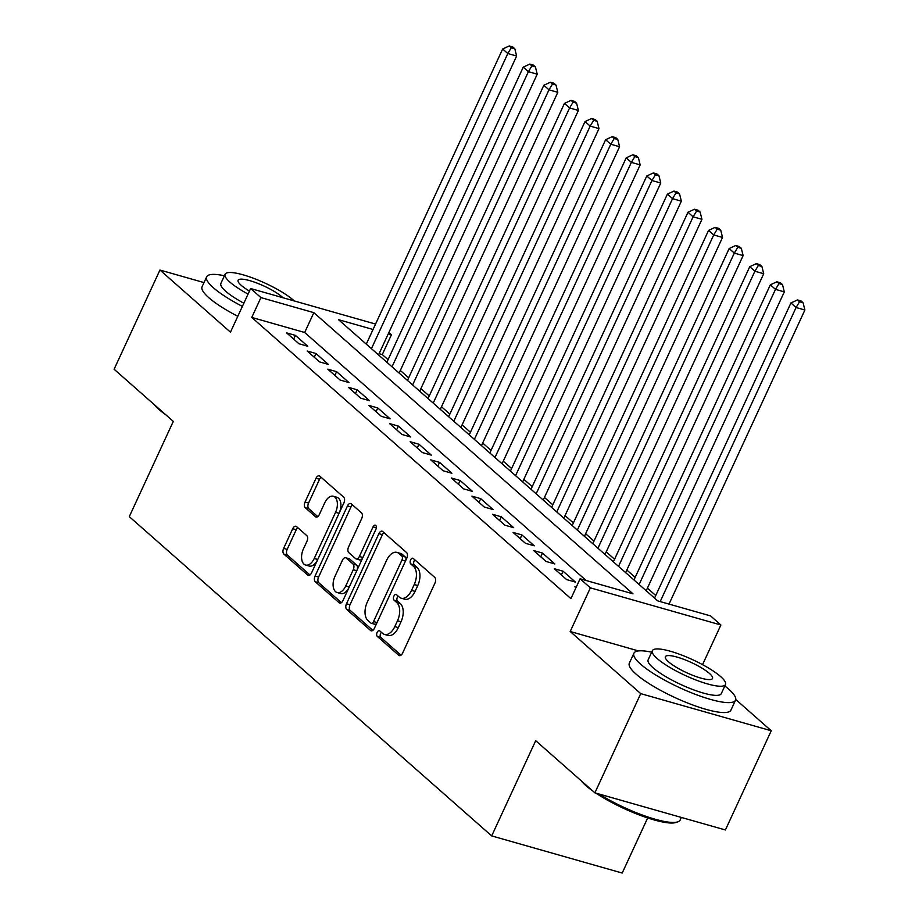 <?xml version="1.0" encoding="UTF-8"?>
<svg xmlns="http://www.w3.org/2000/svg" width="919" height="919" viewBox="0 0 919 919"><rect width="100%" height="100%" fill="white"/><g stroke="black" fill="none" stroke-linecap="round" stroke-linejoin="round"><path stroke-width="1.38" d="M377.123 632.398A3.079 1.769 -74.1 0 0 377.272 636.373L398.754 655.293A4.4 2.516 -74.1 0 0 399.351 655.626A4.4 2.516 -74.1 0 0 402.568 653.179L434.963 583.071A4.4 2.516 -74.1 0 0 434.744 577.396L413.274 558.476A3.079 1.769 -74.1 0 0 412.849 558.247A3.079 1.769 -74.1 0 0 410.598 559.958A3.079 1.769 -74.1 0 0 410.747 563.933L413.527 566.38A14.061 8.064 -74.1 0 1 414.239 584.541L411.54 590.377A14.061 8.064 -74.1 0 1 401.224 598.212A14.061 8.064 -74.1 0 1 399.317 597.143L396.537 594.696A3.079 1.769 -74.1 0 0 396.112 594.467A3.079 1.769 -74.1 0 0 393.86 596.178A3.079 1.769 -74.1 0 0 394.01 600.153L396.79 602.6A14.061 8.064 -74.1 0 1 397.502 620.762L394.802 626.609A14.061 8.064 -74.1 0 1 384.487 634.432A14.061 8.064 -74.1 0 1 382.58 633.363L379.8 630.916A3.079 1.769 -74.1 0 0 379.375 630.687A3.079 1.769 -74.1 0 0 377.123 632.398M381.374 632.306A3.079 1.769 -74.1 0 0 380.65 633.409A3.079 1.769 -74.1 0 0 380.799 637.372L401.029 655.201M414.848 559.866A3.079 1.769 -74.1 0 0 414.124 560.958A3.079 1.769 -74.1 0 0 414.274 564.932L417.054 567.379L413.527 566.38M398.111 596.086A3.079 1.769 -74.1 0 0 397.387 597.178A3.079 1.769 -74.1 0 0 397.536 601.152L400.316 603.599L396.79 602.6M296.538 526.598A4.4 2.516 -74.1 0 0 295.941 526.265A4.4 2.516 -74.1 0 0 292.713 528.712L283.626 548.39A4.4 2.516 -74.1 0 0 283.856 554.065L307.704 575.076A4.4 2.516 -74.1 0 0 308.302 575.409A4.4 2.516 -74.1 0 0 311.518 572.962L343.913 502.854A4.4 2.516 -74.1 0 0 343.695 497.179L319.846 476.168A4.4 2.516 -74.1 0 0 319.249 475.835A4.4 2.516 -74.1 0 0 316.021 478.282L305.051 502.038A4.4 2.516 -74.1 0 0 305.269 507.713L315.47 516.708A4.4 2.516 -74.1 0 0 316.067 517.041A4.4 2.516 -74.1 0 0 319.295 514.594L324.74 502.808A11.752 6.743 -74.1 0 1 333.367 496.26A11.752 6.743 -74.1 0 1 335.55 512.331L314.229 558.488A11.752 6.743 -74.1 0 1 305.602 565.036A11.752 6.743 -74.1 0 1 303.408 548.965L306.969 541.268A4.4 2.516 -74.1 0 0 306.751 535.593L296.538 526.598M586.196 580.521L304.671 332.494L251.76 317.434L260.927 297.595L250.634 288.532L375.561 324.074M594.892 792.833L640.727 693.638L771.248 730.766L725.401 829.972L594.892 792.833L535.697 740.68L491.688 835.911L129.292 516.639L173.3 421.396L114.105 369.243L159.94 270.037L230.462 332.173L250.634 288.532M638.475 650.928L570.205 631.502L640.727 693.638M570.205 631.502L590.377 587.85L580.084 578.786L632.996 593.835L313.838 312.655L260.927 297.595M251.76 317.434L570.917 598.625L580.084 578.786M346.486 603.76A4.4 2.516 -74.1 0 0 346.704 609.446L370.552 630.457A4.4 2.516 -74.1 0 0 371.15 630.79A4.4 2.516 -74.1 0 0 374.378 628.343L406.772 558.235A4.4 2.516 -74.1 0 0 406.554 552.549L382.706 531.538A4.4 2.516 -74.1 0 0 382.109 531.205A4.4 2.516 -74.1 0 0 378.881 533.652L346.486 603.76L350.013 604.771A4.4 2.516 -74.1 0 0 350.231 610.446L372.838 630.365M339.134 602.761L315.274 581.75A4.4 2.516 -74.1 0 1 315.056 576.075L347.451 505.967A4.4 2.516 -74.1 0 1 350.679 503.52A4.4 2.516 -74.1 0 1 351.276 503.853L361.477 512.848A4.4 2.516 -74.1 0 1 361.707 518.523L348.565 546.954A4.4 2.516 -74.1 0 0 348.783 552.629L355.561 558.591A4.4 2.516 -74.1 0 0 356.158 558.924A4.4 2.516 -74.1 0 0 359.375 556.477L373.057 526.874A3.079 1.769 -74.1 0 1 375.308 525.163A3.079 1.769 -74.1 0 1 375.882 529.367L342.948 600.647A4.4 2.516 -74.1 0 1 339.72 603.094A4.4 2.516 -74.1 0 1 339.134 602.761L340.409 603.128M203.995 282.581L159.94 270.037M576.179 587.23L574.869 586.85L575.926 587.781M554.272 568.712L566.632 579.59L575.455 582.106L563.094 571.216L554.272 568.712M533.686 550.573L546.035 561.452L554.858 563.967L542.509 553.077L533.686 550.573M513.101 532.434L525.45 543.313L534.272 545.817L521.912 534.938L513.101 532.434M492.504 514.284L504.864 525.174L513.675 527.678L501.326 516.8L492.504 514.284M471.918 496.145L484.267 507.035L493.089 509.54L480.729 498.661L471.918 496.145M451.321 478.006L463.681 488.885L472.492 491.401L460.143 480.511L451.321 478.006M430.735 459.868L443.084 470.746L451.907 473.262L439.546 462.372L430.735 459.868M410.138 441.729L422.499 452.607L431.31 455.112L418.961 444.233L410.138 441.729M389.553 423.579L401.902 434.469L410.724 436.973L398.375 426.094L389.553 423.579M368.956 405.44L381.316 416.33L390.138 418.834L377.778 407.956L368.956 405.44M348.37 387.301L360.73 398.18L369.541 400.695L357.192 389.805L348.37 387.301M327.784 369.162L340.133 380.041L348.956 382.557L336.595 371.667L327.784 369.162M307.187 351.024L319.548 361.902L328.359 364.406L316.01 353.528L307.187 351.024M307.773 346.268L295.413 335.389L286.602 332.873L298.951 343.763L307.773 346.268M655.752 595.523L647.401 588.16M635.167 577.373L626.815 570.021M614.57 559.234L606.218 551.882M593.984 541.096L585.633 533.732M573.387 522.957L565.036 515.593M552.801 504.818L544.45 497.455M532.216 486.668L523.864 479.316M511.619 468.529L503.267 461.177M491.033 450.39L482.682 443.027M470.436 432.252L462.085 424.888M449.851 414.113L441.499 406.749M429.253 395.963L420.902 388.611M408.668 377.824L400.316 370.472M388.082 359.685L382.27 354.573L379.099 353.666M491.688 835.911L622.209 873.05L647.665 817.944M388.898 332.483L391.437 334.734L388.277 333.827M382.27 354.573L391.437 334.734M373.057 329.496L338.525 319.674L657.682 600.865L710.594 615.914L720.887 624.989L590.377 587.85M702.553 664.667L720.887 624.989M771.248 730.766L735.74 699.485M304.671 332.494L313.838 312.655M563.094 571.216L561.371 574.961M542.509 553.077L540.774 556.822M521.912 534.938L520.188 538.672M501.326 516.8L499.591 520.533M480.729 498.661L479.006 502.394M460.143 480.511L458.42 484.256M439.546 462.372L437.823 466.117M418.961 444.233L417.237 447.967M398.375 426.094L396.64 429.828M377.778 407.956L376.055 411.689M357.192 389.805L355.458 393.55M336.595 371.667L334.872 375.411M316.01 353.528L314.275 357.261M295.413 335.389L293.689 339.122M384.487 634.432L388.013 635.431A14.061 8.064 -74.1 0 0 398.329 627.608L394.802 626.609M400.316 603.599A14.061 8.064 -74.1 0 1 401.029 621.761L398.329 627.608M401.224 598.212L404.751 599.211A14.061 8.064 -74.1 0 0 415.066 591.388L411.54 590.377M417.054 567.379A14.061 8.064 -74.1 0 1 417.766 585.541L415.066 591.388M383.947 532.641A4.4 2.516 -74.1 0 0 382.407 534.663L350.013 604.771M370.851 623.036A3.079 1.769 -74.1 0 0 371.276 623.277A3.079 1.769 -74.1 0 0 373.528 621.566L401.959 560.016A3.079 1.769 -74.1 0 0 401.81 556.052L398.88 553.468A14.061 8.064 -74.1 0 0 396.962 552.399A14.061 8.064 -74.1 0 0 386.646 560.234L367.209 602.301A14.061 8.064 -74.1 0 0 367.922 620.463L370.851 623.036M374.378 624.047A3.079 1.769 -74.1 0 0 374.803 624.277A3.079 1.769 -74.1 0 0 376.928 622.829M405.612 560.751A3.079 1.769 -74.1 0 0 405.336 557.052L401.81 556.052M396.962 552.399L400.489 553.41A14.061 8.064 -74.1 0 1 402.407 554.467L405.336 557.052M341.408 602.669L318.801 582.749L315.274 581.75M352.517 504.945A4.4 2.516 -74.1 0 0 350.978 506.966L318.583 577.075A4.4 2.516 -74.1 0 0 318.801 582.749M356.158 558.924L359.685 559.935A4.4 2.516 -74.1 0 0 362.752 557.799M334.93 576.454A11.752 6.743 -74.1 0 0 337.124 592.525A11.752 6.743 -74.1 0 0 345.739 585.989L353.252 569.723A4.4 2.516 -74.1 0 0 353.034 564.048L346.268 558.086A4.4 2.516 -74.1 0 0 345.67 557.753A4.4 2.516 -74.1 0 0 342.442 560.199L334.93 576.454M337.124 592.525L340.65 593.536A11.752 6.743 -74.1 0 0 349.025 587.505M356.928 570.4A4.4 2.516 -74.1 0 0 356.561 565.047L353.034 564.048M345.67 557.753L349.197 558.752A4.4 2.516 -74.1 0 1 349.794 559.085L356.561 565.047M305.602 565.036L309.129 566.035A11.752 6.743 -74.1 0 0 317.503 560.016M339.318 512.802A11.752 6.743 -74.1 0 0 336.894 497.271L333.367 496.26M321.087 477.26A4.4 2.516 -74.1 0 0 319.548 479.281L308.577 503.038A4.4 2.516 -74.1 0 0 308.795 508.712L317.756 516.616M297.779 527.701A4.4 2.516 -74.1 0 0 296.251 529.723L287.153 549.39A4.4 2.516 -74.1 0 0 287.383 555.065L309.979 574.984M669.021 604.093L804.895 310.013L796.084 307.509L790.926 302.971L654.558 598.108M660.198 601.577L796.084 307.509L799.564 301.742L803.091 302.742L801.035 300.927L797.508 299.927L799.564 301.742M790.926 302.971L797.508 299.927M803.091 302.742L804.895 310.013M599.085 794.027A55.967 12.096 24.8 0 0 677.762 821.873L676.051 822.459A54.623 11.809 -155.2 0 1 595.926 793.131M592.778 790.972A54.623 11.809 -155.2 0 1 585.759 785.492A54.623 11.809 -155.2 0 1 581.107 780.69M677.762 821.873A55.967 12.096 24.8 0 0 680.152 820.024L681.347 817.439M651.663 652.191A55.967 12.096 24.8 0 0 633.915 653.237A55.967 12.096 24.8 0 0 640.623 664.173A55.967 12.096 24.8 0 0 695.58 694.408A55.967 12.096 24.8 0 0 735.522 700.186A55.967 12.096 24.8 0 0 728.813 689.261A55.967 12.096 24.8 0 0 724.815 685.999M633.915 653.237L629.331 663.162A55.967 12.096 24.8 0 0 636.04 674.086A55.967 12.096 24.8 0 0 690.996 704.333A55.967 12.096 24.8 0 0 730.938 710.111L735.522 700.186M725.516 684.494L721.3 693.615A40.298 8.708 -155.2 0 1 692.547 689.457A40.298 8.708 -155.2 0 1 652.972 667.688A40.298 8.708 -155.2 0 1 648.148 659.819L652.364 650.686A40.298 8.708 24.8 0 0 657.188 658.555A40.298 8.708 24.8 0 0 696.763 680.324A40.298 8.708 24.8 0 0 725.516 684.494A40.298 8.708 24.8 0 0 720.68 676.625A40.298 8.708 24.8 0 0 681.117 654.845A40.298 8.708 24.8 0 0 652.364 650.686M709.399 673.409A25.962 5.617 24.8 0 0 683.897 659.382A25.962 5.617 24.8 0 0 665.367 656.694A25.962 5.617 24.8 0 0 668.481 661.772A25.962 5.617 24.8 0 0 693.983 675.798A25.962 5.617 24.8 0 0 712.512 678.486A25.962 5.617 24.8 0 0 709.399 673.409M165.523 414.549A54.623 11.809 -155.2 0 1 158.505 409.07A54.623 11.809 -155.2 0 1 153.852 404.268M224.408 275.769A55.967 12.096 24.8 0 0 206.66 276.814A55.967 12.096 24.8 0 0 213.369 287.739A55.967 12.096 24.8 0 0 242.386 306.383M206.66 276.814L202.077 286.739A55.967 12.096 24.8 0 0 208.785 297.664A55.967 12.096 24.8 0 0 237.803 316.297M243.845 303.213A40.298 8.708 -155.2 0 1 225.718 291.254A40.298 8.708 -155.2 0 1 220.893 283.385L225.109 274.264A40.298 8.708 24.8 0 0 229.934 282.133A40.298 8.708 24.8 0 0 248.061 294.091M294.252 300.938A40.298 8.708 24.8 0 0 293.425 300.191A40.298 8.708 24.8 0 0 253.862 278.423A40.298 8.708 24.8 0 0 225.109 274.264M282.937 297.722A25.962 5.617 24.8 0 0 282.144 296.986A25.962 5.617 24.8 0 0 256.642 282.949A25.962 5.617 24.8 0 0 238.113 280.272A25.962 5.617 24.8 0 0 241.226 285.338A25.962 5.617 24.8 0 0 249.451 291.093M646.206 590.756L784.309 291.874L775.487 289.359L770.34 284.833L633.972 579.969M639.119 584.507L775.487 289.359L778.979 283.603L782.506 284.603L780.438 282.788L776.911 281.788L778.979 283.603M770.34 284.833L776.911 281.788M782.506 284.603L784.309 291.874M625.621 572.606L763.712 273.736L754.901 271.22L749.755 266.682L613.375 561.831M618.521 566.368L754.901 271.22L758.382 265.453L761.908 266.464L759.852 264.649L756.326 263.638L758.382 265.453M749.755 266.682L756.326 263.638M761.908 266.464L763.712 273.736M605.024 554.467L743.126 255.597L734.304 253.081L729.158 248.544L592.789 543.692M597.936 548.218L734.304 253.081L737.796 247.314L741.323 248.314L739.255 246.51L735.728 245.499L737.796 247.314M729.158 248.544L735.728 245.499M741.323 248.314L743.126 255.597M584.438 536.328L722.529 237.447L713.718 234.942L708.572 230.405L572.192 525.542M577.339 530.079L713.718 234.942L717.199 229.176L720.726 230.175L718.669 228.36L715.143 227.361L717.199 229.176M708.572 230.405L715.143 227.361M720.726 230.175L722.529 237.447M563.841 518.19L701.944 219.308L693.121 216.804L687.975 212.266L551.607 507.403M556.753 511.94L693.121 216.804L696.613 211.037L700.14 212.036L698.084 210.221L694.557 209.222L696.613 211.037M687.975 212.266L694.557 209.222M700.14 212.036L701.944 219.308M543.255 500.051L681.358 201.169L672.536 198.653L667.389 194.127L531.01 489.264M536.168 493.802L672.536 198.653L676.016 192.898L679.543 193.898L677.487 192.082L673.96 191.083L676.016 192.898M667.389 194.127L673.96 191.083M679.543 193.898L681.358 201.169M522.658 481.901L660.761 183.03L651.95 180.515L646.792 175.977L510.424 471.125M515.57 475.663L651.95 180.515L655.431 174.748L658.957 175.759L656.901 173.944L653.375 172.933L655.431 174.748M646.792 175.977L653.375 172.933M658.957 175.759L660.761 183.03M502.073 463.762L640.175 164.892L631.353 162.376L626.207 157.838L489.838 452.987M494.985 457.513L631.353 162.376L634.834 156.609L638.372 157.608L636.304 155.805L632.777 154.794L634.834 156.609M626.207 157.838L632.777 154.794M638.372 157.608L640.175 164.892M481.476 445.623L619.578 146.741L610.767 144.237L605.621 139.699L469.241 434.836M474.388 439.374L610.767 144.237L614.248 138.47L617.775 139.47L615.719 137.655L612.192 136.655L614.248 138.47M605.621 139.699L612.192 136.655M617.775 139.47L619.578 146.741M460.89 427.484L598.993 128.603L590.17 126.098L585.024 121.561L448.656 416.698M453.802 421.235L590.17 126.098L593.663 120.332L597.189 121.331L595.121 119.516L591.595 118.517L593.663 120.332M585.024 121.561L591.595 118.517M597.189 121.331L598.993 128.603M440.304 409.346L578.396 110.464L569.585 107.948L564.438 103.422L428.059 398.559M433.205 403.096L569.585 107.948L573.065 102.193L576.592 103.192L574.536 101.377L571.009 100.378L573.065 102.193M564.438 103.422L571.009 100.378M576.592 103.192L578.396 110.464M419.707 391.195L557.81 92.325L548.988 89.809L543.841 85.272L407.473 380.42M412.62 384.946L548.988 89.809L552.48 84.043L556.006 85.053L553.95 83.238L550.412 82.228L552.48 84.043M543.841 85.272L550.412 82.228M556.006 85.053L557.81 92.325M399.122 373.057L537.224 74.186L528.402 71.671L523.256 67.133L386.876 362.27M392.022 366.807L528.402 71.671L531.883 65.904L535.409 66.903L533.353 65.1L529.826 64.089L531.883 65.904M523.256 67.133L529.826 64.089M535.409 66.903L537.224 74.186M378.525 354.918L516.627 56.036L507.805 53.532L502.659 48.994L366.29 344.131M371.437 348.669L507.805 53.532L511.297 47.765L514.824 48.764L512.768 46.949L509.241 45.95L511.297 47.765M502.659 48.994L509.241 45.95M514.824 48.764L516.627 56.036M380.799 637.372L377.272 636.373M414.274 564.932L410.747 563.933M397.536 601.152L394.01 600.153M401.029 621.761L397.502 620.762M417.766 585.541L414.239 584.541M400.029 655.661L398.754 655.293M382.407 534.663L378.881 533.652M371.839 630.813L370.552 630.457M350.231 610.446L346.704 609.446M377.043 622.565L373.528 621.566M405.486 561.027L401.959 560.016M402.407 554.467L398.88 553.468M318.583 577.075L315.056 576.075M350.978 506.966L347.451 505.967M362.89 557.477L359.375 556.477M376.331 527.805L373.057 526.874M349.266 586.988L345.739 585.989M356.779 570.722L353.252 569.723M349.794 559.085L346.268 558.086M317.744 559.487L314.229 558.488M339.077 513.33L335.55 512.331M316.756 517.064L315.47 516.708M308.795 508.712L305.269 507.713M308.577 503.038L305.051 502.038M319.548 479.281L316.021 478.282M308.979 575.443L307.704 575.076M287.383 555.065L283.856 554.065M287.153 549.39L283.626 548.39M296.251 529.723L292.713 528.712M374.803 624.277L371.276 623.277"/></g></svg>
